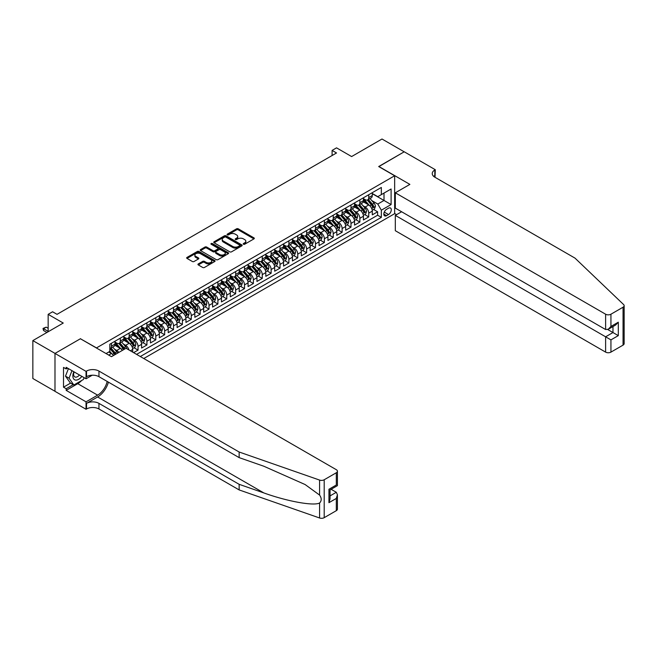 <?xml version="1.0" encoding="UTF-8"?>
<svg xmlns="http://www.w3.org/2000/svg" width="657" height="657" viewBox="0 0 657 657"><rect width="100%" height="100%" fill="white"/><g stroke="black" fill="none" stroke-linecap="round" stroke-linejoin="round"><path stroke-width="0.99" d="M243.476 244.223A0.862 0.501 0 0 0 244.7 244.223L253.955 238.877A1.232 0.714 0 0 0 254.316 238.376A1.232 0.714 0 0 0 253.955 237.875L238.277 228.825A1.232 0.714 0 0 0 236.536 228.825L227.281 234.163A0.862 0.501 0 0 0 228.496 234.869L229.695 234.179A3.942 2.275 0 0 1 235.272 234.179L236.577 234.935A3.942 2.275 0 0 1 237.727 236.545A3.942 2.275 0 0 1 236.577 238.154L235.378 238.844A0.862 0.501 0 0 0 236.602 239.542L237.793 238.852A3.942 2.275 0 0 1 243.369 238.852L244.675 239.608A3.942 2.275 0 0 1 245.833 241.218A3.942 2.275 0 0 1 244.675 242.827L243.476 243.517A0.862 0.501 0 0 0 243.476 244.223L243.476 243.517M198.299 263.925A1.232 0.714 0 0 0 197.938 264.426A1.232 0.714 0 0 0 198.299 264.927L202.693 267.465A1.232 0.714 0 0 0 204.442 267.465L214.716 261.535A1.232 0.714 0 0 0 215.077 261.034A1.232 0.714 0 0 0 214.716 260.525L199.038 251.475A1.232 0.714 0 0 0 197.297 251.475L187.023 257.413A1.232 0.714 0 0 0 186.662 257.914A1.232 0.714 0 0 0 187.023 258.415L192.329 261.486A1.232 0.714 0 0 0 194.078 261.486L198.471 258.94A1.232 0.714 0 0 0 198.833 258.439A1.232 0.714 0 0 0 198.471 257.938L195.835 256.419A3.293 1.905 0 0 1 194.874 255.072A3.293 1.905 0 0 1 196.903 253.315A3.293 1.905 0 0 1 200.5 253.725L210.815 259.687A3.293 1.905 0 0 1 211.784 261.034A3.293 1.905 0 0 1 209.747 262.792A3.293 1.905 0 0 1 206.158 262.373L204.442 261.379A1.232 0.714 0 0 0 202.693 261.379L198.299 263.925L198.299 264.927M80.54 338.823L96.513 347.898L394.652 175.764L378.678 166.541L404.195 151.816L382.004 139.013L351.618 156.555L336.532 147.85L332.097 150.412L336.532 152.966L57.028 314.342L52.593 311.779L48.158 314.342L48.158 331.76M80.54 338.675L55.032 353.4L32.85 340.597L63.244 323.047L48.158 314.342M229.786 251.828A1.232 0.714 0 0 0 231.527 251.828L241.801 245.899A1.232 0.714 0 0 0 242.162 245.39A1.232 0.714 0 0 0 241.801 244.889L226.123 235.838A1.232 0.714 0 0 0 224.382 235.838L214.108 241.768A1.232 0.714 0 0 0 213.747 242.277A1.232 0.714 0 0 0 214.108 242.778L229.786 251.828M211.447 244.412A0.862 0.501 0 0 1 212.318 244.527L212.318 243.509L228.258 252.707A1.232 0.714 0 0 1 228.62 253.208A1.232 0.714 0 0 1 228.258 253.717L217.984 259.646A1.232 0.714 0 0 1 216.243 259.646L200.566 250.596L200.566 249.594A1.232 0.714 0 0 0 200.204 250.095A1.232 0.714 0 0 0 200.566 250.596M200.566 249.594L204.959 247.048A1.232 0.714 0 0 1 206.7 247.048L213.057 250.719A1.232 0.714 0 0 0 214.806 250.719L217.722 249.036A1.232 0.714 0 0 0 218.083 248.535A1.232 0.714 0 0 0 217.722 248.034L211.102 244.207A0.862 0.501 0 0 1 212.318 243.509M54.991 391.285L32.85 378.506L32.85 340.597M133.601 352.661L138.044 350.099L134.003 347.767M132.262 338.922L134.488 340.211A5.018 2.899 60 0 1 138.044 346.362L141.592 344.309L141.592 348.046L146.913 344.974L142.881 342.642M141.14 333.805L143.366 335.086A5.018 2.899 60 0 1 146.913 341.238L150.461 339.184L150.461 342.929L155.791 339.85L151.751 337.517M150.01 328.681L152.235 329.962A5.018 2.899 60 0 1 155.791 336.113L159.339 334.06L159.339 337.805L164.661 334.733L160.62 332.401M158.887 323.556L161.113 324.845A5.018 2.899 60 0 1 164.661 330.988L168.208 328.943L168.208 332.68L173.53 329.609L169.498 327.276M167.757 318.431L169.982 319.721A5.018 2.899 60 0 1 173.53 325.864L177.086 323.819L177.086 327.556L182.408 324.484L178.367 322.152M176.626 313.307L178.86 314.596A5.018 2.899 60 0 1 182.408 320.747L185.956 318.694L185.956 322.431L191.277 319.359L187.245 317.027M185.504 308.19L187.73 309.472A5.018 2.899 60 0 1 191.277 315.623L194.833 313.57L194.833 317.315L200.155 314.235L196.115 311.911M194.373 303.066L196.607 304.347A5.018 2.899 60 0 1 200.155 310.498L203.703 308.445L203.703 312.19L209.025 309.118L204.992 306.786M203.251 297.941L205.477 299.231A5.018 2.899 60 0 1 209.025 305.374L212.572 303.329L212.572 307.065L217.902 303.994L213.862 301.662M212.121 292.817L214.346 294.106A5.018 2.899 60 0 1 217.902 300.249L221.45 298.204L221.45 301.941L226.772 298.869L222.731 296.537M220.998 287.692L223.224 288.981A5.018 2.899 60 0 1 226.772 295.133L230.32 293.079L230.32 296.816L235.649 293.745L231.609 291.412M229.868 282.576L232.093 283.857A5.018 2.899 60 0 1 235.649 290.008L239.197 287.955L239.197 291.7L244.519 288.62L240.478 286.296M238.746 277.451L240.971 278.732A5.018 2.899 60 0 1 244.519 284.883L248.067 282.839L248.067 286.575L253.388 283.504L249.356 281.171M247.615 272.327L249.841 273.616A5.018 2.899 60 0 1 253.388 279.759L256.944 277.714L256.944 281.451L262.266 278.379L258.226 276.047M256.485 267.202L258.718 268.491A5.018 2.899 60 0 1 262.266 274.634L265.814 272.589L265.814 276.326L271.136 273.255L267.103 270.922M265.362 262.086L267.588 263.367A5.018 2.899 60 0 1 271.136 269.518L274.692 267.465L274.692 271.21L280.013 268.13L275.973 265.798M274.232 256.961L276.466 258.242A5.018 2.899 60 0 1 280.013 264.393L283.561 262.34L283.561 266.085L288.883 263.005L284.851 260.681M283.11 251.836L285.335 253.126A5.018 2.899 60 0 1 288.883 259.269L292.431 257.224L292.431 260.96L297.761 257.889L293.72 255.557M291.979 246.712L294.205 248.001A5.018 2.899 60 0 1 297.761 254.144L301.308 252.099L301.308 255.836L306.63 252.764L302.59 250.432M300.857 241.587L303.082 242.876A5.018 2.899 60 0 1 306.63 249.028L310.178 246.975L310.178 250.711L315.508 247.64L311.467 245.307M309.726 236.471L311.952 237.752A5.018 2.899 60 0 1 315.508 243.903L319.056 241.85L319.056 245.595L324.377 242.515L320.337 240.183M318.604 231.346L320.83 232.627A5.018 2.899 60 0 1 324.377 238.778L327.925 236.725L327.925 240.47L333.247 237.399L329.214 235.066M327.473 226.222L329.699 227.511A5.018 2.899 60 0 1 333.247 233.654L336.803 231.609L336.803 235.346L342.125 232.274L338.084 229.942M336.343 221.097L338.577 222.386A5.018 2.899 60 0 1 342.125 228.529L345.672 226.484L345.672 230.221L350.994 227.15L346.962 224.817M345.221 215.972L347.446 217.262A5.018 2.899 60 0 1 350.994 223.413L354.542 221.36L354.542 225.096L359.872 222.025L355.831 219.693M354.09 210.856L356.324 212.137A5.018 2.899 60 0 1 359.872 218.288L363.42 216.235L363.42 219.98L368.741 216.9L368.741 213.164A5.018 2.899 -120 0 0 365.193 207.012L362.968 205.731M364.709 214.576L368.741 216.9M113.497 355.503A5.018 2.899 -120 0 0 111.419 353.532L108.758 351.996M122.374 350.386A5.018 2.899 -120 0 0 120.297 348.407L114.811 345.237M118.827 352.431A5.018 2.899 60 0 0 116.749 350.46L114.515 349.171M132.714 352.144L132.714 349.434A5.018 2.899 -120 0 0 129.166 343.283L123.68 340.112M128.961 349.976A5.018 2.899 60 0 0 125.618 345.336L123.393 344.046M141.592 344.309A5.018 2.899 -120 0 0 138.044 338.158L132.55 334.996M150.461 339.184A5.018 2.899 -120 0 0 146.913 333.042L141.427 329.871M159.339 334.06A5.018 2.899 -120 0 0 155.791 327.917L150.297 324.747M168.208 328.943A5.018 2.899 -120 0 0 164.661 322.792L159.175 319.622M177.086 323.819A5.018 2.899 -120 0 0 173.53 317.668L168.044 314.506M185.956 318.694A5.018 2.899 -120 0 0 182.408 312.543L176.922 309.381M194.833 313.57A5.018 2.899 -120 0 0 191.277 307.427L185.791 304.257M203.703 308.445A5.018 2.899 -120 0 0 200.155 302.302L194.669 299.132M212.572 303.329A5.018 2.899 -120 0 0 209.025 297.178L203.539 294.007M221.45 298.204A5.018 2.899 -120 0 0 217.902 292.053L212.408 288.891M230.32 293.079A5.018 2.899 -120 0 0 226.772 286.937L221.286 283.767M239.197 287.955A5.018 2.899 -120 0 0 235.649 281.812L230.155 278.642M248.067 282.839A5.018 2.899 -120 0 0 244.519 276.687L239.033 273.517M256.944 277.714A5.018 2.899 -120 0 0 253.388 271.563L247.903 268.393M265.814 272.589A5.018 2.899 -120 0 0 262.266 266.438L256.78 263.276M274.692 267.465A5.018 2.899 -120 0 0 271.136 261.322L265.65 258.152M283.561 262.34A5.018 2.899 -120 0 0 280.013 256.197L274.527 253.027M292.431 257.224A5.018 2.899 -120 0 0 288.883 251.073L283.397 247.903M301.308 252.099A5.018 2.899 -120 0 0 297.761 245.948L292.266 242.778M310.178 246.975A5.018 2.899 -120 0 0 306.63 240.823L301.144 237.662M319.056 241.85A5.018 2.899 -120 0 0 315.508 235.707L310.014 232.537M327.925 236.725A5.018 2.899 -120 0 0 324.377 230.582L318.891 227.412M336.803 231.609A5.018 2.899 -120 0 0 333.247 225.458L327.761 222.288M345.672 226.484A5.018 2.899 -120 0 0 342.125 220.333L336.639 217.171M354.542 221.36A5.018 2.899 -120 0 0 350.994 215.217L345.508 212.047M363.42 216.235A5.018 2.899 -120 0 0 359.872 210.092L354.386 206.922M388.533 208.195L386.579 209.32A3.893 2.242 120 0 0 384.033 212.753A3.893 2.242 120 0 0 384.632 215.866A3.893 2.242 120 0 0 386.579 215.677L388.533 214.543A3.893 2.242 120 0 0 391.071 211.119A3.893 2.242 120 0 0 390.472 207.998A3.893 2.242 120 0 0 388.533 208.195M143.768 358.525L394.652 213.673L394.652 175.764M140.302 356.529L381.339 217.368L381.339 210.191L377.791 204.048L371.837 200.607M106.056 353.556L109.826 351.38L109.826 344.202L381.339 187.45L381.339 194.62L391.104 188.986L391.104 204.557L381.339 210.191M114.975 342.051L116.749 343.077A5.018 2.899 60 0 0 119.254 343.332L122.802 341.279A5.018 2.899 -120 0 0 123.845 338.979L123.845 336.113M123.845 336.934L125.618 337.953A5.018 2.899 60 0 0 128.131 338.207L131.679 336.154A5.018 2.899 -120 0 0 132.714 333.855L132.714 330.988M132.714 331.81L134.488 332.836A5.018 2.899 60 0 0 137.001 333.083L140.549 331.029A5.018 2.899 -120 0 0 141.592 328.738L141.592 325.864M141.592 326.685L143.366 327.712A5.018 2.899 60 0 0 145.879 327.958L149.426 325.913A5.018 2.899 -120 0 0 150.461 323.614L150.461 320.747M150.461 321.56L152.235 322.587A5.018 2.899 60 0 0 154.748 322.833L158.296 320.788A5.018 2.899 -120 0 0 159.339 318.489L159.339 315.623M159.339 316.444L161.113 317.462A5.018 2.899 60 0 0 163.618 317.717L167.174 315.664A5.018 2.899 -120 0 0 168.208 313.364L168.208 310.498M168.208 311.319L169.982 312.346A5.018 2.899 60 0 0 172.495 312.592L176.043 310.539A5.018 2.899 -120 0 0 177.086 308.24L177.086 305.374M177.086 306.195L178.86 307.221A5.018 2.899 60 0 0 181.365 307.468L184.913 305.415A5.018 2.899 -120 0 0 185.956 303.123L185.956 300.249M185.956 301.07L187.73 302.097A5.018 2.899 60 0 0 190.243 302.343L193.79 300.298A5.018 2.899 -120 0 0 194.833 297.999L194.833 295.133M194.833 295.946L196.607 296.972A5.018 2.899 60 0 0 199.112 297.219L202.66 295.174A5.018 2.899 -120 0 0 203.703 292.874L203.703 290.008M203.703 290.829L205.477 291.848A5.018 2.899 60 0 0 207.99 292.102L211.538 290.049A5.018 2.899 -120 0 0 212.572 287.75L212.572 284.883M212.572 285.705L214.346 286.731A5.018 2.899 60 0 0 216.859 286.978L220.407 284.924A5.018 2.899 -120 0 0 221.45 282.633L221.45 279.759M221.45 280.58L223.224 281.607A5.018 2.899 60 0 0 225.737 281.853L229.285 279.808A5.018 2.899 -120 0 0 230.32 277.509L230.32 274.634M230.32 275.455L232.093 276.482A5.018 2.899 60 0 0 234.606 276.728L238.154 274.683A5.018 2.899 -120 0 0 239.197 272.384L239.197 269.518M239.197 270.331L240.971 271.357A5.018 2.899 60 0 0 243.476 271.604L247.032 269.559A5.018 2.899 -120 0 0 248.067 267.259L248.067 264.393M248.067 265.214L249.841 266.233A5.018 2.899 60 0 0 252.354 266.487L255.902 264.434A5.018 2.899 -120 0 0 256.944 262.135L256.944 259.269M256.944 260.09L258.718 261.116A5.018 2.899 60 0 0 261.223 261.363L264.771 259.31A5.018 2.899 -120 0 0 265.814 257.018L265.814 254.144M265.814 254.965L267.588 255.992A5.018 2.899 60 0 0 270.101 256.238L273.649 254.193A5.018 2.899 -120 0 0 274.692 251.894L274.692 249.019M274.692 249.841L276.466 250.867A5.018 2.899 60 0 0 278.97 251.114L282.518 249.069A5.018 2.899 -120 0 0 283.561 246.769L283.561 243.903M283.561 244.724L285.335 245.743A5.018 2.899 60 0 0 287.848 245.997L291.396 243.944A5.018 2.899 -120 0 0 292.431 241.645L292.431 238.778M292.431 239.6L294.205 240.618A5.018 2.899 60 0 0 296.718 240.873L300.265 238.82A5.018 2.899 -120 0 0 301.308 236.52L301.308 233.654M301.308 234.475L303.082 235.502A5.018 2.899 60 0 0 305.595 235.748L309.143 233.695A5.018 2.899 -120 0 0 310.178 231.404L310.178 228.529M310.178 229.35L311.952 230.377A5.018 2.899 60 0 0 314.465 230.623L318.013 228.579A5.018 2.899 -120 0 0 319.056 226.279L319.056 223.413M319.056 224.226L320.83 225.252A5.018 2.899 60 0 0 323.334 225.499L326.89 223.454A5.018 2.899 -120 0 0 327.925 221.154L327.925 218.288M327.925 219.11L329.699 220.128A5.018 2.899 60 0 0 332.212 220.382L335.76 218.329A5.018 2.899 -120 0 0 336.803 216.03L336.803 213.164M336.803 213.985L338.577 215.011A5.018 2.899 60 0 0 341.082 215.258L344.629 213.205A5.018 2.899 -120 0 0 345.672 210.913L345.672 208.039M345.672 208.86L347.446 209.887A5.018 2.899 60 0 0 349.959 210.133L353.507 208.088A5.018 2.899 -120 0 0 354.542 205.789L354.542 202.914M354.542 203.736L356.324 204.762A5.018 2.899 60 0 0 358.829 205.009L362.377 202.964A5.018 2.899 -120 0 0 363.42 200.664L363.42 197.798M136.574 354.378L377.619 215.217L377.619 211.784L372.289 214.855L372.289 211.111A5.018 2.899 -120 0 0 368.741 204.968L363.255 201.798M363.42 198.611L365.193 199.638A5.018 2.899 -120 0 0 367.706 199.884A5.018 2.899 -120 0 0 368.741 197.593L368.741 194.718M367.706 199.884L371.254 197.839A5.018 2.899 -120 0 0 372.289 195.54L372.289 192.673M111.419 343.283L111.419 346.157A5.018 2.899 60 0 1 110.384 348.448A5.018 2.899 60 0 1 109.826 348.653M110.384 348.448L113.932 346.403A5.018 2.899 -120 0 0 114.975 344.104L114.975 341.238M120.297 338.158L120.297 341.032A5.018 2.899 60 0 1 119.254 343.332M129.166 333.042L129.166 335.908A5.018 2.899 60 0 1 128.131 338.207M138.044 327.917L138.044 330.783A5.018 2.899 60 0 1 137.001 333.083M146.913 322.792L146.913 325.658A5.018 2.899 60 0 1 145.879 327.958M155.791 317.668L155.791 320.542A5.018 2.899 60 0 1 154.748 322.833M164.661 312.543L164.661 315.417A5.018 2.899 60 0 1 163.618 317.717M173.53 307.427L173.53 310.293A5.018 2.899 60 0 1 172.495 312.592M182.408 302.302L182.408 305.168A5.018 2.899 60 0 1 181.365 307.468M191.277 297.178L191.277 300.044A5.018 2.899 60 0 1 190.243 302.343M200.155 292.053L200.155 294.927A5.018 2.899 60 0 1 199.112 297.219M209.025 286.937L209.025 289.803A5.018 2.899 60 0 1 207.99 292.102M217.902 281.812L217.902 284.678A5.018 2.899 60 0 1 216.859 286.978M226.772 276.687L226.772 279.553A5.018 2.899 60 0 1 225.737 281.853M235.649 271.563L235.649 274.429A5.018 2.899 60 0 1 234.606 276.728M244.519 266.438L244.519 269.313A5.018 2.899 60 0 1 243.476 271.604M253.388 261.322L253.388 264.188A5.018 2.899 60 0 1 252.354 266.487M262.266 256.197L262.266 259.063A5.018 2.899 60 0 1 261.223 261.363M271.136 251.073L271.136 253.939A5.018 2.899 60 0 1 270.101 256.238M280.013 245.948L280.013 248.822A5.018 2.899 60 0 1 278.97 251.114M288.883 240.823L288.883 243.698A5.018 2.899 60 0 1 287.848 245.997M297.761 235.707L297.761 238.573A5.018 2.899 60 0 1 296.718 240.873M306.63 230.582L306.63 233.449A5.018 2.899 60 0 1 305.595 235.748M315.508 225.458L315.508 228.324A5.018 2.899 60 0 1 314.465 230.623M324.377 220.333L324.377 223.208A5.018 2.899 60 0 1 323.334 225.499M333.247 215.209L333.247 218.083A5.018 2.899 60 0 1 332.212 220.382M342.125 210.092L342.125 212.958A5.018 2.899 60 0 1 341.082 215.258M350.994 204.968L350.994 207.834A5.018 2.899 60 0 1 349.959 210.133M359.872 199.843L359.872 202.709A5.018 2.899 60 0 1 358.829 205.009M359.872 218.288L359.872 222.025M350.994 223.413L350.994 227.15M342.125 228.529L342.125 232.274M333.247 233.654L333.247 237.399M324.377 238.778L324.377 242.515M315.508 243.903L315.508 247.64M306.63 249.028L306.63 252.764M297.761 254.144L297.761 257.889M288.883 259.269L288.883 263.005M280.013 264.393L280.013 268.13M271.136 269.518L271.136 273.255M262.266 274.634L262.266 278.379M253.388 279.759L253.388 283.504M244.519 284.883L244.519 288.62M235.649 290.008L235.649 293.745M226.772 295.133L226.772 298.869M217.902 300.249L217.902 303.994M209.025 305.374L209.025 309.118M200.155 310.498L200.155 314.235M191.277 315.623L191.277 319.359M182.408 320.747L182.408 324.484M173.53 325.864L173.53 329.609M164.661 330.988L164.661 334.733M155.791 336.113L155.791 339.85M146.913 341.238L146.913 344.974M138.044 346.362L138.044 350.099M377.791 204.048L384.008 200.459L384.008 193.084L391.104 188.986M372.289 193.7L391.104 204.557M372.289 193.495L377.791 196.665L381.339 194.62M332.097 150.412L332.097 155.528M373.578 209.452L377.619 211.784M377.619 215.217L381.339 217.368M243.821 244.347L244.675 243.854A3.942 2.275 0 0 0 245.833 242.244L245.833 241.218M237.727 236.545L237.727 237.563A3.942 2.275 0 0 1 236.577 239.173L235.723 239.665M253.939 238.893L238.277 229.851A1.232 0.714 0 0 0 236.536 229.851L227.626 234.992M241.784 245.907L226.123 236.865A1.232 0.714 0 0 0 224.382 236.865L214.125 242.786M239.624 245.743A0.862 0.501 0 0 0 239.624 245.036L225.86 237.095A0.862 0.501 0 0 0 224.645 237.095L223.38 237.826A3.942 2.275 0 0 0 222.23 239.435A3.942 2.275 0 0 0 223.38 241.045L232.792 246.474A3.942 2.275 0 0 0 238.36 246.474L239.624 245.743L239.624 246.769A0.862 0.501 0 0 0 239.879 246.416L239.879 245.39M222.23 239.435L222.23 240.454A3.942 2.275 0 0 0 223.38 242.063L223.38 241.045M239.624 246.769L238.36 247.5A3.942 2.275 0 0 1 232.792 247.5L223.38 242.063M200.582 250.604L204.959 248.075L204.959 247.048M218.083 248.535L218.083 249.561A1.232 0.714 0 0 1 217.722 250.062L214.806 251.746A1.232 0.714 0 0 1 213.057 251.746L206.7 248.075A1.232 0.714 0 0 0 204.959 248.075M212.318 244.527L228.242 253.725M219.66 254.53A3.293 1.905 0 0 0 223.249 254.941A3.293 1.905 0 0 0 225.285 253.183A3.293 1.905 0 0 0 224.316 251.845L220.678 249.742A1.232 0.714 0 0 0 218.937 249.742L216.022 251.426A1.232 0.714 0 0 0 215.66 251.927A1.232 0.714 0 0 0 216.022 252.428L219.66 254.53L219.66 255.557A3.293 1.905 0 0 0 223.249 255.967A3.293 1.905 0 0 0 225.285 254.21L225.285 253.183M215.66 251.927L215.66 252.953A1.232 0.714 0 0 0 216.022 253.454L216.022 252.428M219.66 255.557L216.022 253.454M211.784 261.034L211.784 262.053A3.293 1.905 0 0 1 209.747 263.81A3.293 1.905 0 0 1 206.158 263.4L204.442 262.406A1.232 0.714 0 0 0 202.693 262.406L198.315 264.935M194.874 255.072L194.874 256.099A3.293 1.905 0 0 0 195.835 257.437L195.835 256.419M198.471 257.938L198.471 258.94L195.835 257.437M214.716 260.525L214.716 261.535L199.038 252.502A1.232 0.714 0 0 0 197.297 252.502L187.031 258.423L187.023 257.413M372.215 210.232L374.506 208.91L375.393 206.347A3.326 1.922 -120 0 0 374.104 203.227L370.047 198.537M369.234 205.288L364.43 199.728A9.6 5.543 -120 0 0 363.42 198.669M366.598 203.727L363.912 200.615A7.966 4.599 -120 0 0 363.42 200.081M367.255 200.065L371.353 204.82A3.326 1.922 60 0 1 372.535 207.103L373.603 206.495A3.326 1.922 -120 0 0 372.42 204.204L368.363 199.506M367.493 199.991L371.895 205.091A1.692 0.977 60 0 1 372.322 205.756L373.603 206.495M73.839 371.739A8.155 4.706 120 0 0 75.752 380.099A8.155 4.706 120 0 0 81.838 376.354M74.11 371.895A5.585 3.228 120 0 0 74.791 376.896A5.585 3.228 120 0 0 75.612 377.143A5.585 3.228 120 0 0 79.464 374.983M84.121 377.676L83.423 379.475L73.847 385.01L70.299 382.957L65.503 376.149L68.427 368.618M73.847 385.01L69.059 378.194L71.974 370.663M65.503 376.149L69.059 378.194M401.616 211.751L395.317 215.389L395.317 230.706L605.614 352.119L605.614 336.803L612.973 332.549L612.973 326.554M395.317 215.389L610.936 339.874L610.936 352.119L623.05 345.13L623.05 307.221A3.761 2.176 0 0 0 624.15 305.686A3.761 2.176 0 0 0 623.608 304.561L574.998 258.119L434.803 177.176A8.787 5.075 180 0 1 432.232 173.588A8.787 5.075 180 0 1 434.803 170.007L435.295 169.72L404.236 151.792L378.818 166.623M378.818 166.467L409.869 184.395L395.317 192.797L605.614 314.21A3.761 2.176 0 0 0 610.936 314.21L623.05 307.221M435.295 169.72L435.024 177.3M394.652 213.525L396.606 214.65M395.317 192.797L395.317 208.121L605.614 329.527L605.614 314.21M624.15 305.686L624.15 343.595A3.761 2.176 180 0 1 623.05 345.13M610.936 352.119A3.761 2.176 180 0 1 605.614 352.119M433.694 176.396A8.787 5.075 180 0 1 434.803 175.616L434.803 170.007M607.741 329.527L618.303 335.628L610.936 339.874M610.936 314.21L610.936 326.455L608.275 329.264L605.614 329.527M610.936 326.455L618.303 322.201L615.642 325.01L608.275 329.264M336.31 510.678L336.31 498.433L337.411 494.721L337.411 509.134A3.761 2.176 180 0 1 336.31 510.678L324.197 517.667A3.761 2.176 180 0 1 319.589 517.987L239.148 489.925L239.148 484.316L98.952 403.373A8.787 5.075 -0 0 0 86.535 403.373L97.622 396.976A16.343 9.436 120 0 0 108.421 382.152M239.148 484.316L263.818 492.922C287.388 501.422 313.726 506.177 319.589 502.999C321.725 500.815 321.725 498.17 319.589 495.074L305.119 484.546L263.818 466.232L239.148 457.625L98.952 376.683A8.787 5.075 -0 0 0 86.535 376.683L86.535 371.074L86.042 371.361L54.991 353.425L80.409 338.749L111.468 356.677L126.021 348.276L336.31 469.689A3.761 2.176 -0 0 1 337.411 471.225A3.761 2.176 -0 0 1 336.31 472.761L324.197 479.758L324.197 517.667M239.148 489.925L98.952 408.983A8.787 5.075 -0 0 0 86.535 408.983L86.042 409.27L54.991 391.334L54.991 353.425M239.148 457.625L239.148 452.016L98.952 371.074A8.787 5.075 -0 0 0 86.535 371.074M319.589 495.074L319.589 480.078L239.148 452.016M81.657 380.493A14.117 8.147 -60 0 1 77.748 383.68L66.168 390.365L66.168 388.722L73.223 384.649M67.589 368.134L66.168 368.947L63.507 367.411L63.507 387.187L66.168 388.722M66.168 368.947L66.168 367.312L86.042 378.785L86.042 371.361M86.042 409.27L86.042 401.838L97.622 395.153A14.117 8.147 120 0 0 107.181 381.438M66.168 390.365L86.042 401.838M331.112 489.284L336.31 492.282L337.411 494.721M92.243 375.204L86.042 378.785M319.589 480.078A3.761 2.176 -0 0 0 324.197 479.758M63.507 387.187L70.562 383.113M336.31 498.433L328.943 502.679L330.052 498.975L330.052 489.9L337.411 485.646L337.411 471.225M328.943 502.679L328.943 489.26C330.381 490.089 330.381 490.089 328.943 489.26L336.31 485.006C337.747 485.835 337.747 485.835 336.31 485.006L336.31 472.761M363.346 215.356L365.637 214.034L366.524 211.472A3.326 1.922 -120 0 0 365.226 208.351L361.178 203.654M360.365 210.412L355.552 204.844A9.6 5.543 -120 0 0 354.542 203.793M357.728 208.852L355.035 205.74A7.966 4.599 -120 0 0 354.542 205.206M358.377 205.189L362.475 209.936A3.326 1.922 60 0 1 363.666 212.227L364.725 211.611A3.326 1.922 -120 0 0 363.543 209.32L359.486 204.631M358.615 205.115L363.025 210.215A1.692 0.977 60 0 1 363.452 210.881L364.725 211.611M354.468 220.481L356.767 219.159L357.654 216.596A3.326 1.922 -120 0 0 356.357 213.476L352.3 208.778M351.487 215.537L346.682 209.969A9.6 5.543 -120 0 0 345.672 208.918M348.851 213.977L346.165 210.864A7.966 4.599 -120 0 0 345.672 210.322M349.508 210.314L353.606 215.061A3.326 1.922 60 0 1 354.788 217.352L355.856 216.736A3.326 1.922 -120 0 0 354.673 214.445L350.616 209.755M349.746 210.24L354.156 215.34A1.692 0.977 60 0 1 354.583 215.997L355.856 216.736M345.598 225.606L347.89 224.283L348.777 221.721A3.326 1.922 -120 0 0 347.479 218.6L343.43 213.903M342.617 220.662L337.805 215.094A9.6 5.543 -120 0 0 336.803 214.034M339.981 219.101L337.287 215.981A7.966 4.599 -120 0 0 336.803 215.447M340.63 215.439L344.736 220.185A3.326 1.922 60 0 1 345.919 222.477L346.986 221.861A3.326 1.922 -120 0 0 345.796 219.569L341.747 214.872M340.876 215.356L345.278 220.465A1.692 0.977 60 0 1 345.705 221.122L346.986 221.861M336.729 230.73L339.02 229.4L339.907 226.837A3.326 1.922 -120 0 0 338.61 223.717L334.553 219.027M333.74 225.786L328.935 220.218A9.6 5.543 -120 0 0 327.925 219.159M331.103 224.218L328.418 221.105A7.966 4.599 -120 0 0 327.925 220.571M331.76 220.563L335.858 225.31A3.326 1.922 60 0 1 337.041 227.601L338.109 226.985A3.326 1.922 -120 0 0 336.926 224.694L332.869 219.996M331.999 220.481L336.409 225.581A1.692 0.977 60 0 1 336.836 226.246L338.109 226.985M327.851 235.847L330.143 234.524L331.029 231.962A3.326 1.922 -120 0 0 329.74 228.841L325.683 224.152M324.87 230.903L320.066 225.343A9.6 5.543 -120 0 0 319.056 224.283M322.234 229.342L319.54 226.23A7.966 4.599 -120 0 0 319.056 225.696M322.883 225.68L326.989 230.426A3.326 1.922 60 0 1 328.172 232.718L329.239 232.11A3.326 1.922 -120 0 0 328.048 229.819L324 225.121M323.129 225.606L327.531 230.706A1.692 0.977 60 0 1 327.958 231.371L329.239 232.11M318.982 240.971L321.273 239.649L322.16 237.087A3.326 1.922 -120 0 0 320.862 233.966L316.805 229.268M316.001 236.027L311.188 230.459A9.6 5.543 -120 0 0 310.178 229.408M313.364 234.467L310.671 231.354A7.966 4.599 -120 0 0 310.178 230.821M314.013 230.804L318.111 235.551A3.326 1.922 60 0 1 319.302 237.842L320.361 237.226A3.326 1.922 -120 0 0 319.179 234.935L315.122 230.246M314.251 230.73L318.661 235.83A1.692 0.977 60 0 1 319.088 236.495L320.361 237.226M310.104 246.096L312.395 244.774L313.282 242.211A3.326 1.922 -120 0 0 311.993 239.091L307.936 234.393M307.123 241.152L302.319 235.584A9.6 5.543 -120 0 0 301.308 234.533M304.487 239.591L301.801 236.479A7.966 4.599 -120 0 0 301.308 235.937M305.135 235.929L309.242 240.676A3.326 1.922 60 0 1 310.424 242.967L311.492 242.351A3.326 1.922 -120 0 0 310.301 240.06L306.252 235.37M305.382 235.847L309.784 240.955A1.692 0.977 60 0 1 310.211 241.612L311.492 242.351M301.235 251.22L303.526 249.898L304.413 247.336A3.326 1.922 -120 0 0 303.115 244.207L299.066 239.518M298.253 246.276L293.441 240.708A9.6 5.543 -120 0 0 292.431 239.649M295.617 244.716L292.923 241.595A7.966 4.599 -120 0 0 292.431 241.062M296.266 241.053L300.364 245.8A3.326 1.922 60 0 1 301.555 248.091L302.614 247.475A3.326 1.922 -120 0 0 301.432 245.184L297.375 240.487M296.504 240.971L300.914 246.071A1.692 0.977 60 0 1 301.341 246.736L302.614 247.475M292.357 256.345L294.648 255.015L295.535 252.452A3.326 1.922 -120 0 0 294.246 249.332L290.189 244.642M289.376 251.401L284.571 245.833A9.6 5.543 -120 0 0 283.561 244.774M286.739 249.832L284.054 246.72A7.966 4.599 -120 0 0 283.561 246.186M287.396 246.178L291.494 250.925A3.326 1.922 60 0 1 292.677 253.216L293.745 252.6A3.326 1.922 -120 0 0 292.562 250.309L288.505 245.611M287.635 246.096L292.037 251.196A1.692 0.977 60 0 1 292.464 251.861L293.745 252.6M283.487 261.461L285.779 260.139L286.666 257.577A3.326 1.922 -120 0 0 285.368 254.456L281.319 249.759M280.506 256.517L275.694 250.949A9.6 5.543 -120 0 0 274.692 249.898M277.87 254.957L275.176 251.845A7.966 4.599 -120 0 0 274.692 251.311M278.519 251.294L282.617 256.041A3.326 1.922 60 0 1 283.808 258.332L284.867 257.716A3.326 1.922 -120 0 0 283.684 255.433L279.627 250.736M278.757 251.22L283.167 256.32A1.692 0.977 60 0 1 283.594 256.986L284.867 257.716M274.61 266.586L276.909 265.264L277.796 262.701A3.326 1.922 -120 0 0 276.498 259.581L272.441 254.883M271.628 261.642L266.824 256.074A9.6 5.543 -120 0 0 265.814 255.023M268.992 260.082L266.307 256.969A7.966 4.599 -120 0 0 265.814 256.435M269.649 256.419L273.747 261.166A3.326 1.922 60 0 1 274.93 263.457L275.997 262.841A3.326 1.922 -120 0 0 274.815 260.55L270.758 255.86M269.887 256.345L274.298 261.445A1.692 0.977 60 0 1 274.725 262.11L275.997 262.841M265.74 271.711L268.031 270.388L268.918 267.826A3.326 1.922 -120 0 0 267.621 264.705L263.572 260.008M262.759 266.767L257.946 261.199A9.6 5.543 -120 0 0 256.944 260.147M260.123 265.206L257.429 262.094A7.966 4.599 -120 0 0 256.944 261.552M260.772 261.543L264.878 266.29A3.326 1.922 60 0 1 266.06 268.582L267.128 267.966A3.326 1.922 -120 0 0 265.937 265.674L261.888 260.985M261.018 261.461L265.42 266.57A1.692 0.977 60 0 1 265.847 267.227L267.128 267.966M256.871 276.835L259.162 275.513L260.049 272.951A3.326 1.922 -120 0 0 258.751 269.822L254.694 265.132M253.881 271.891L249.077 266.323A9.6 5.543 -120 0 0 248.067 265.264M251.245 270.323L248.56 267.21A7.966 4.599 -120 0 0 248.067 266.676M251.902 266.668L256 271.415A3.326 1.922 60 0 1 257.183 273.706L258.25 273.09A3.326 1.922 -120 0 0 257.068 270.799L253.011 266.101M252.14 266.586L256.55 271.686A1.692 0.977 60 0 1 256.977 272.351L258.25 273.09M247.993 281.952L250.284 280.629L251.171 278.067A3.326 1.922 -120 0 0 249.882 274.946L245.825 270.257M245.012 277.008L240.207 271.448A9.6 5.543 -120 0 0 239.197 270.388M242.376 275.447L239.69 272.335A7.966 4.599 -120 0 0 239.197 271.801M243.024 271.784L247.131 276.54A3.326 1.922 60 0 1 248.313 278.823L249.381 278.215A3.326 1.922 -120 0 0 248.19 275.924L244.141 271.226M243.271 271.711L247.673 276.811A1.692 0.977 60 0 1 248.1 277.476L249.381 278.215M239.123 287.076L241.415 285.754L242.302 283.192A3.326 1.922 -120 0 0 241.004 280.071L236.955 275.373M236.142 282.132L231.33 276.564A9.6 5.543 -120 0 0 230.32 275.513M233.506 280.572L230.812 277.459A7.966 4.599 -120 0 0 230.32 276.925M234.155 276.909L238.253 281.656A3.326 1.922 60 0 1 239.444 283.947L240.503 283.331A3.326 1.922 -120 0 0 239.32 281.04L235.263 276.351M234.393 276.835L238.803 281.935A1.692 0.977 60 0 1 239.23 282.6L240.503 283.331M230.246 292.201L232.537 290.879L233.424 288.316A3.326 1.922 -120 0 0 232.135 285.195L228.078 280.498M227.265 287.257L222.46 281.689A9.6 5.543 -120 0 0 221.45 280.638M224.628 285.696L221.943 282.584A7.966 4.599 -120 0 0 221.45 282.05M225.277 282.034L229.383 286.781A3.326 1.922 60 0 1 230.566 289.072L231.634 288.456A3.326 1.922 -120 0 0 230.443 286.165L226.394 281.475M225.523 281.96L229.925 287.06A1.692 0.977 60 0 1 230.352 287.717L231.634 288.456M221.376 297.325L223.667 296.003L224.554 293.441A3.326 1.922 -120 0 0 223.257 290.32L219.208 285.623M218.395 292.381L213.582 286.813A9.6 5.543 -120 0 0 212.572 285.762M215.759 290.821L213.065 287.709A7.966 4.599 -120 0 0 212.572 287.166M216.408 287.158L220.506 291.905A3.326 1.922 60 0 1 221.696 294.196L222.756 293.58A3.326 1.922 -120 0 0 221.573 291.289L217.516 286.6M216.646 287.076L221.056 292.184A1.692 0.977 60 0 1 221.483 292.841L222.756 293.58M212.498 302.45L214.798 301.12L215.677 298.565A3.326 1.922 -120 0 0 214.387 295.436L210.33 290.747M209.517 297.506L204.713 291.938A9.6 5.543 -120 0 0 203.703 290.879M206.881 295.937L204.196 292.825A7.966 4.599 -120 0 0 203.703 292.291M207.538 292.283L211.636 297.03A3.326 1.922 60 0 1 212.819 299.321L213.886 298.705A3.326 1.922 -120 0 0 212.704 296.414L208.647 291.716M207.776 292.201L212.178 297.301A1.692 0.977 60 0 1 212.605 297.966L213.886 298.705M203.629 307.566L205.92 306.244L206.807 303.682A3.326 1.922 -120 0 0 205.51 300.561L201.461 295.872M200.648 302.622L195.835 297.063A9.6 5.543 -120 0 0 194.833 296.003M198.012 301.062L195.318 297.95A7.966 4.599 -120 0 0 194.833 297.416M198.66 297.399L202.758 302.154A3.326 1.922 60 0 1 203.949 304.437L205.009 303.83A3.326 1.922 -120 0 0 203.826 301.538L199.769 296.841M198.899 297.325L203.309 302.425A1.692 0.977 60 0 1 203.736 303.091L205.009 303.83M194.751 312.691L197.051 311.369L197.938 308.806A3.326 1.922 -120 0 0 196.64 305.686L192.583 300.988M191.77 307.747L186.966 302.179A9.6 5.543 -120 0 0 185.956 301.128M189.134 306.187L186.448 303.074A7.966 4.599 -120 0 0 185.956 302.54M189.791 302.524L193.889 307.271A3.326 1.922 60 0 1 195.072 309.562L196.139 308.946A3.326 1.922 -120 0 0 194.957 306.655L190.9 301.965M190.029 302.45L194.439 307.55A1.692 0.977 60 0 1 194.866 308.215L196.139 308.946M185.882 317.816L188.173 316.493L189.06 313.931A3.326 1.922 -120 0 0 187.762 310.81L183.714 306.113M182.901 312.872L178.088 307.304A9.6 5.543 -120 0 0 177.086 306.252M180.264 311.311L177.571 308.199A7.966 4.599 -120 0 0 177.086 307.657M180.913 307.648L185.019 312.395A3.326 1.922 60 0 1 186.202 314.687L187.27 314.071A3.326 1.922 -120 0 0 186.079 311.779L182.03 307.09M181.16 307.575L185.561 312.675A1.692 0.977 60 0 1 185.988 313.332L187.27 314.071M177.012 322.94L179.304 321.618L180.19 319.056A3.326 1.922 -120 0 0 178.893 315.927L174.836 311.237M174.023 317.996L169.219 312.428A9.6 5.543 -120 0 0 168.208 311.369M171.387 316.436L168.701 313.315A7.966 4.599 -120 0 0 168.208 312.781M172.044 312.773L176.142 317.52A3.326 1.922 60 0 1 177.324 319.811L178.392 319.195A3.326 1.922 -120 0 0 177.209 316.904L173.152 312.206M172.282 312.691L176.692 317.799A1.692 0.977 60 0 1 177.119 318.456L178.392 319.195M168.135 328.065L170.426 326.734L171.313 324.172A3.326 1.922 -120 0 0 170.023 321.051L165.966 316.362M165.153 323.121L160.349 317.553A9.6 5.543 -120 0 0 159.339 316.493M162.517 321.552L159.832 318.44A7.966 4.599 -120 0 0 159.339 317.906M163.166 317.898L167.272 322.644A3.326 1.922 60 0 1 168.455 324.936L169.522 324.32A3.326 1.922 -120 0 0 168.332 322.029L164.283 317.331M163.412 317.816L167.814 322.916A1.692 0.977 60 0 1 168.241 323.581L169.522 324.32M159.265 333.181L161.556 331.859L162.443 329.297A3.326 1.922 -120 0 0 161.146 326.176L157.097 321.487M156.284 328.237L151.471 322.677A9.6 5.543 -120 0 0 150.461 321.618M153.648 326.677L150.954 323.564A7.966 4.599 -120 0 0 150.461 323.03M154.296 323.014L158.394 327.761A3.326 1.922 60 0 1 159.585 330.052L160.645 329.444A3.326 1.922 -120 0 0 159.462 327.153L155.405 322.456M154.535 322.94L158.945 328.04A1.692 0.977 60 0 1 159.372 328.705L160.645 329.444M150.387 338.306L152.679 336.984L153.566 334.421A3.326 1.922 -120 0 0 152.276 331.3L148.219 326.603M147.406 333.362L142.602 327.794A9.6 5.543 -120 0 0 141.592 326.743M144.77 331.801L142.084 328.689A7.966 4.599 -120 0 0 141.592 328.155M145.419 328.139L149.525 332.885A3.326 1.922 60 0 1 150.708 335.177L151.775 334.561A3.326 1.922 -120 0 0 150.584 332.27L146.536 327.58M145.665 328.065L150.067 333.165A1.692 0.977 60 0 1 150.494 333.83L151.775 334.561M141.518 343.43L143.809 342.108L144.696 339.546A3.326 1.922 -120 0 0 143.398 336.425L139.35 331.728M138.537 338.486L133.724 332.918A9.6 5.543 -120 0 0 132.714 331.867M135.9 336.926L133.207 333.813A7.966 4.599 -120 0 0 132.714 333.271M136.549 333.263L140.647 338.01A3.326 1.922 60 0 1 141.838 340.301L142.898 339.685A3.326 1.922 -120 0 0 141.715 337.394L137.658 332.705M136.787 333.181L141.198 338.289A1.692 0.977 60 0 1 141.625 338.946L142.898 339.685M132.64 348.555L134.94 347.233L135.827 344.67A3.326 1.922 -120 0 0 134.529 341.541L130.472 336.852M129.659 343.611L124.855 338.043A9.6 5.543 -120 0 0 123.845 336.984M127.023 342.051L124.337 338.93A7.966 4.599 -120 0 0 123.845 338.396M127.68 338.388L131.778 343.135A3.326 1.922 60 0 1 132.96 345.426L134.028 344.81A3.326 1.922 -120 0 0 132.845 342.519L128.788 337.821M127.918 338.306L132.32 343.406A1.692 0.977 60 0 1 132.747 344.071L134.028 344.81M126.776 348.719A3.326 1.922 -120 0 0 125.651 346.666L121.602 341.977M120.789 348.736L115.977 343.168A9.6 5.543 -120 0 0 114.975 342.108M118.153 347.167L115.46 344.054A7.966 4.599 -120 0 0 114.975 343.521M124.822 348.974A3.326 1.922 -120 0 0 123.968 347.643L119.911 342.946M119.04 343.43L123.45 348.53A1.692 0.977 60 0 1 123.877 349.195L124.157 349.352M118.802 343.504L122.9 348.259A3.326 1.922 60 0 1 123.754 349.581M117.636 353.121A3.326 1.922 -120 0 0 116.782 351.791L112.725 347.093M111.912 353.852L109.793 351.396M115.944 354.09A3.326 1.922 -120 0 0 115.098 352.768L111.041 348.07M110.171 348.555L114.581 353.655A1.692 0.977 60 0 1 115.008 354.32L115.279 354.476M109.933 348.629L114.031 353.376A3.326 1.922 60 0 1 114.885 354.706M48.158 328.278L46.204 327.145L43.543 328.681L48.158 331.35M43.543 330.528L43.058 328.714L43.543 328.681L43.543 330.528L46.91 332.475M43.058 328.401L46.204 327.145M108.717 355.092L111.419 353.532M116.749 350.46L120.297 348.407M125.618 345.336L129.166 343.283M134.488 340.211L138.044 338.158M143.366 335.086L146.913 333.042M152.235 329.962L155.791 327.917M161.113 324.845L164.661 322.792M169.982 319.721L173.53 317.668M178.86 314.596L182.408 312.543M187.73 309.472L191.277 307.427M196.607 304.347L200.155 302.302M205.477 299.231L209.025 297.178M214.346 294.106L217.902 292.053M223.224 288.981L226.772 286.937M232.093 283.857L235.649 281.812M240.971 278.732L244.519 276.687M249.841 273.616L253.388 271.563M258.718 268.491L262.266 266.438M267.588 263.367L271.136 261.322M276.466 258.242L280.013 256.197M285.335 253.126L288.883 251.073M294.205 248.001L297.761 245.948M303.082 242.876L306.63 240.823M311.952 237.752L315.508 235.707M320.83 232.627L324.377 230.582M329.699 227.511L333.247 225.458M338.577 222.386L342.125 220.333M347.446 217.262L350.994 215.217M356.324 212.137L359.872 210.092M365.193 207.012L368.741 204.968M368.741 197.593L372.289 195.54M111.419 346.157L114.975 344.104M120.297 341.032L123.845 338.979M129.166 335.908L132.714 333.855M138.044 330.783L141.592 328.738M146.913 325.658L150.461 323.614M155.791 320.542L159.339 318.489M164.661 315.417L168.208 313.364M173.53 310.293L177.086 308.24M182.408 305.168L185.956 303.123M191.277 300.044L194.833 297.999M200.155 294.927L203.703 292.874M209.025 289.803L212.572 287.75M217.902 284.678L221.45 282.633M226.772 279.553L230.32 277.509M235.649 274.429L239.197 272.384M244.519 269.313L248.067 267.259M253.388 264.188L256.944 262.135M262.266 259.063L265.814 257.018M271.136 253.939L274.692 251.894M280.013 248.822L283.561 246.769M288.883 243.698L292.431 241.645M297.761 238.573L301.308 236.52M306.63 233.449L310.178 231.404M315.508 228.324L319.056 226.279M324.377 223.208L327.925 221.154M333.247 218.083L336.803 216.03M342.125 212.958L345.672 210.913M350.994 207.834L354.542 205.789M359.872 202.709L363.42 200.664M368.741 213.164L372.289 211.111M130.365 350.789L132.714 349.434M384.271 212.088L388.533 214.543M383.828 214.083L386.579 215.677M244.675 243.854L244.675 242.827M235.378 239.542L235.378 238.844M236.577 239.173L236.577 238.154M227.281 234.869L227.281 234.163M236.536 229.851L236.536 228.825M238.277 229.851L238.277 228.825M253.955 238.877L253.955 237.875M214.108 242.778L214.108 241.768M224.382 236.865L224.382 235.838M226.123 236.865L226.123 235.838M241.801 245.899L241.801 244.889M232.792 247.5L232.792 246.474M238.36 247.5L238.36 246.474M206.7 248.075L206.7 247.048M213.057 251.746L213.057 250.719M214.806 251.746L214.806 250.719M217.722 250.062L217.722 249.036M228.258 253.717L228.258 252.707M202.693 262.406L202.693 261.379M204.442 262.406L204.442 261.379M206.158 263.4L206.158 262.373M197.297 252.502L197.297 251.475M199.038 252.502L199.038 251.475M371.714 208.532L375.377 206.413M364.43 199.728L364.881 199.457M372.42 204.204L374.104 203.227M369.768 205.731L371.353 204.82M618.303 322.201L618.303 335.628M263.818 492.922L97.622 396.976M98.952 376.683L98.952 371.074M98.952 403.373L98.952 408.983M319.589 517.987L319.589 502.999M86.535 403.373L86.535 408.983M77.748 383.68L97.622 395.153M330.052 495.895L336.31 492.282M362.836 213.656L366.499 211.538M355.552 204.844L356.012 204.582M363.543 209.32L365.226 208.351M360.89 210.856L362.475 209.936M353.967 218.773L357.63 216.662M346.682 209.969L347.142 209.706M354.673 214.445L356.357 213.476M352.021 215.981L353.606 215.061M345.089 223.897L348.76 221.787M337.805 215.094L338.265 214.831M345.796 219.569L347.479 218.6M343.143 221.097L344.736 220.185M336.22 229.022L339.883 226.903M328.935 220.218L329.395 219.955M336.926 224.694L338.61 223.717M334.273 226.222L335.858 225.31M327.342 234.147L331.013 232.028M320.066 225.343L320.517 225.072M328.048 229.819L329.74 228.841M325.404 231.346L326.989 230.426M318.473 239.271L322.135 237.152M311.188 230.459L311.648 230.196M319.179 234.935L320.862 233.966M316.526 236.471L318.111 235.551M309.595 244.388L313.266 242.277M302.319 235.584L302.77 235.321M310.301 240.06L311.993 239.091M307.657 241.595L309.242 240.676M300.725 249.512L304.388 247.393M293.441 240.708L293.901 240.446M301.432 245.184L303.115 244.207M298.779 246.712L300.364 245.8M291.856 254.637L295.519 252.518M284.571 245.833L285.023 245.57M292.562 250.309L294.246 249.332M289.909 251.836L291.494 250.925M282.978 259.761L286.641 257.643M275.694 250.949L276.154 250.687M283.684 255.433L285.368 254.456M281.032 256.961L282.617 256.041M274.109 264.878L277.771 262.767M266.824 256.074L267.284 255.811M274.815 260.55L276.498 259.581M272.162 262.086L273.747 261.166M265.231 270.002L268.902 267.892M257.946 261.199L258.406 260.936M265.937 265.674L267.621 264.705M263.285 267.202L264.878 266.29M256.361 275.127L260.024 273.008M249.077 266.323L249.537 266.06M257.068 270.799L258.751 269.822M254.415 272.327L256 271.415M247.484 280.252L251.155 278.133M240.207 271.448L240.659 271.185M248.19 275.924L249.882 274.946M245.546 277.451L247.131 276.54M238.614 285.376L242.277 283.257M231.33 276.564L231.79 276.301M239.32 281.04L241.004 280.071M236.668 282.576L238.253 281.656M229.736 290.493L233.407 288.382M222.46 281.689L222.912 281.426M230.443 286.165L232.135 285.195M227.798 287.7L229.383 286.781M220.867 295.617L224.53 293.507M213.582 286.813L214.042 286.551M221.573 291.289L223.257 290.32M218.921 292.817L220.506 291.905M211.997 300.742L215.66 298.623M204.713 291.938L205.165 291.675M212.704 296.414L214.387 295.436M210.051 297.941L211.636 297.03M203.12 305.866L206.783 303.748M195.835 297.063L196.295 296.792M203.826 301.538L205.51 300.561M201.173 303.066L202.758 302.154M194.25 310.991L197.913 308.872M186.966 302.179L187.426 301.916M194.957 306.655L196.64 305.686M192.304 308.19L193.889 307.271M185.373 316.107L189.044 313.997M178.088 307.304L178.548 307.041M186.079 311.779L187.762 310.81M183.426 313.315L185.019 312.395M176.503 321.232L180.166 319.121M169.219 312.428L169.678 312.165M177.209 316.904L178.893 315.927M174.557 318.431L176.142 317.52M167.625 326.357L171.296 324.238M160.349 317.553L160.801 317.29M168.332 322.029L170.023 321.051M165.687 323.556L167.272 322.644M158.756 331.481L162.419 329.362M151.471 322.677L151.931 322.406M159.462 327.153L161.146 326.176M156.809 328.681L158.394 327.761M149.878 336.606L153.549 334.487M142.602 327.794L143.054 327.531M150.584 332.27L152.276 331.3M147.94 333.805L149.525 332.885M141.009 341.722L144.671 339.612M133.724 332.918L134.184 332.656M141.715 337.394L143.398 336.425M139.062 338.93L140.647 338.01M132.139 346.847L135.802 344.728M124.855 338.043L125.306 337.78M132.845 342.519L134.529 341.541M130.193 344.046L131.778 343.135M115.977 343.168L116.437 342.905M123.968 347.643L125.651 346.666M121.315 349.171L122.9 348.259M115.098 352.768L116.782 351.791M112.446 354.295L114.031 353.376"/></g></svg>
